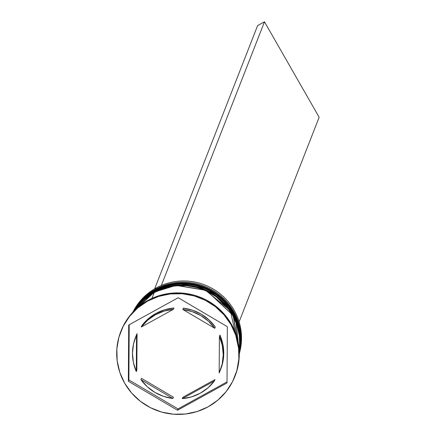 <?xml version="1.0" encoding="UTF-8"?>
<svg xmlns="http://www.w3.org/2000/svg" width="436" height="436" viewBox="0 0 436 436"><rect width="100%" height="100%" fill="white"/><g stroke="black" fill="none" stroke-linecap="round" stroke-linejoin="round"><path stroke-width="0.65" d="M133.503 311.484L155.243 290.022A2.371 0.332 61.1 0 0 155.216 290.054L177.654 283.198L209.024 289.166L235.5 316.427L239.271 352.855A57.345 56.402 -158.6 0 0 217.711 294.54A57.345 56.402 -158.6 0 0 155.216 290.054L155.162 290.185A57.345 56.402 21.4 0 1 217.569 294.605A57.345 56.402 21.4 0 1 239.271 352.773L235.369 316.383L208.866 289.248L177.561 283.335L155.216 290.054A57.345 56.402 -158.6 0 0 133.509 311.484L155.216 290.054A2.371 0.332 -118.9 0 1 155.243 290.016L168.895 284.654L186.276 283.024L205.187 287.368L231.173 308.672L239.833 329.987L239.271 352.855M133.563 311.424A57.345 56.402 21.4 0 1 155.162 290.185L133.563 311.424M155.559 291.444A2.371 0.332 -118.9 0 1 155.341 290.926M155.189 290.485A2.371 0.332 -118.9 0 1 155.162 290.185M134.653 310.323L154.458 292.016A2.371 0.332 61.1 0 0 154.437 292.049L176.133 285.264L206.484 290.316L233.304 315.566L239.217 351.214A57.345 56.402 -158.6 0 0 215.411 295.434A57.345 56.402 -158.6 0 0 154.437 292.049L154.382 292.18A57.345 56.402 21.4 0 1 215.242 295.488A57.345 56.402 21.4 0 1 239.211 351.073L233.135 315.49L206.304 290.387L176.024 285.4L154.437 292.049A57.345 56.402 -158.6 0 0 134.659 310.318L154.437 292.049A2.371 0.332 -118.9 0 1 154.464 292.011L168.111 286.648L185.491 285.019L204.408 289.362L230.393 310.666L239.217 351.225M134.762 310.214A57.345 56.402 21.4 0 1 154.382 292.18L134.762 310.214M154.409 292.48A2.371 0.332 -118.9 0 1 154.382 292.18M155.995 288.06A57.345 56.402 21.4 0 1 219.711 293.477A57.345 56.402 21.4 0 1 239.282 353.776A57.345 56.402 -158.6 0 0 219.711 293.477A57.345 56.402 -158.6 0 0 155.995 288.06L155.527 289.253L155.734 289.749L155.527 289.253A57.345 56.402 21.4 0 1 218.54 294.131A57.345 56.402 21.4 0 1 239.277 353.291A57.345 56.402 -158.6 0 0 218.54 294.131A57.345 56.402 -158.6 0 0 155.527 289.253L155.995 288.06A57.345 56.402 -158.6 0 0 132.871 312.154A57.345 56.402 21.4 0 1 155.995 288.06M154.747 291.248L154.954 291.744L154.747 291.248A57.345 56.402 21.4 0 1 216.376 295.101A57.345 56.402 21.4 0 1 239.25 351.983A57.345 56.402 -158.6 0 0 216.376 295.101A57.345 56.402 -158.6 0 0 154.747 291.248L155.009 290.583L154.747 291.248A57.345 56.402 -158.6 0 0 134.119 310.857A57.345 56.402 21.4 0 1 154.747 291.248M234.944 376.312A61.296 60.293 21.4 0 1 208.119 406.826L217.907 400.09L226.159 391.588L232.552 381.636L236.841 370.622L238.868 358.97L238.547 347.127L235.892 335.546L231.009 324.673L224.088 314.928L215.384 306.682L205.242 300.257L194.042 295.891L182.226 293.76L170.236 293.946L158.546 296.436L147.591 301.134L147.853 300.469L147.591 301.134A61.296 60.293 21.4 0 1 217.738 308.612A61.296 60.293 21.4 0 1 234.944 376.312L235.2 375.647A61.296 60.293 -158.6 0 0 218 307.947A61.296 60.293 -158.6 0 0 147.853 300.469A61.296 60.293 21.4 0 1 218.114 308.045A61.296 60.293 21.4 0 1 235.091 375.925M239.266 352.501A57.345 56.402 -158.6 0 0 217.133 294.796A57.345 56.402 -158.6 0 0 155.009 290.583A57.345 56.402 -158.6 0 0 133.754 311.228L138.136 304.84L145.847 296.883L155.009 290.583L165.249 286.185L176.193 283.858L187.404 283.683L198.462 285.678L208.931 289.76L218.425 295.772L226.562 303.489L233.042 312.601L237.609 322.776L240.094 333.611L240.394 344.691L239.266 352.501M135.089 309.892L137.351 306.835L145.068 298.878L154.224 292.578L164.47 288.18L175.408 285.853L186.624 285.678L197.677 287.673L208.152 291.755L217.646 297.766L225.783 305.483L232.263 314.596L236.83 324.771L239.31 335.606L239.609 346.685L239.184 350.609A57.345 56.402 -158.6 0 0 214.719 295.635A57.345 56.402 -158.6 0 0 154.224 292.578L151.946 298.415L154.224 292.578A57.345 56.402 -158.6 0 0 135.095 309.892M141.793 325.719L141.269 327.049A45.48 44.734 21.4 0 1 155.401 314.776L155.925 313.446A45.48 44.734 -158.6 0 0 141.793 325.719L148.191 318.841L155.925 313.446L155.401 314.776A45.48 44.734 21.4 0 1 173.441 309.315L173.959 307.985A45.48 44.734 -158.6 0 0 155.925 313.446L164.639 309.773L173.959 307.985L173.441 309.315L164.121 311.102L155.401 314.776L147.673 320.171L141.269 327.049L173.441 309.315L141.269 327.049L141.793 325.719M220.213 370.551L220.73 369.221A45.48 44.734 -158.6 0 0 219.924 335.077L219.401 336.407A45.48 44.734 21.4 0 1 220.213 370.551A45.48 44.734 21.4 0 1 219.177 372.971L222.18 364.082L223.237 354.751L222.295 345.388L219.401 336.407L219.177 372.971L219.401 336.407L219.924 335.077L222.818 344.058L223.755 353.422L222.703 362.752L220.66 369.396M214.964 379.582L214.441 380.911A45.48 44.734 21.4 0 1 182.275 398.646L182.793 397.316L214.964 379.582L214.441 380.911L182.275 398.646L191.595 396.858L200.309 393.185L208.043 387.789L214.441 380.911L182.275 398.646L182.793 397.316L214.964 379.582M173.419 397.158L172.896 398.488A45.48 44.734 21.4 0 1 140.948 379.658L141.471 378.328L173.419 397.158L172.896 398.488L140.948 379.658L147.27 386.754L154.933 392.416L163.598 396.384L172.896 398.488L140.948 379.658L141.471 378.328L173.419 397.158M135.945 336.276L137.057 333.66L136.833 370.229L136.31 371.559A45.48 44.734 21.4 0 1 135.503 337.415A45.48 44.734 21.4 0 1 136.533 334.99L137.057 333.66A45.48 44.734 -158.6 0 0 136.021 336.085L135.503 337.415M136.31 371.559L136.533 334.99L133.53 343.879L132.479 353.209L133.416 362.572L136.31 371.559L136.533 334.99L137.057 333.66L136.833 370.229L136.31 371.559M147.591 301.134L137.803 307.87L129.557 316.373L123.165 326.324L118.87 337.339L116.848 348.991L117.17 360.834L119.818 372.415L124.701 383.288L131.628 393.032L140.332 401.278L150.475 407.704L161.669 412.069L173.49 414.2L185.474 414.015L197.17 411.524L208.119 406.826A61.296 60.293 21.4 0 1 137.978 399.349A61.296 60.293 21.4 0 1 120.772 331.649A61.296 60.293 21.4 0 1 147.591 301.134M227.352 326.689L227.014 382.95L177.512 410.243L128.358 381.271L128.702 325.011L178.199 297.717L227.352 326.689L227.014 382.95L177.512 410.243L178.035 408.913L227.02 381.903L178.035 408.913L177.512 410.243L128.358 381.271L128.882 379.941L178.035 408.913L128.882 379.941L128.358 381.271L128.702 325.011L178.199 297.717L227.352 326.689M120.925 331.262A61.296 60.293 21.4 0 1 147.853 300.469A61.296 60.293 -158.6 0 0 121.028 330.984L120.772 331.649M133.203 311.8A57.345 56.402 21.4 0 1 155.527 289.253A57.345 56.402 -158.6 0 0 133.203 311.8M129.214 324.727L128.882 379.941L129.214 324.727M183.338 308.143L192.636 310.247L201.301 314.22L208.964 319.877L215.28 326.973A45.48 44.734 -158.6 0 0 183.338 308.143L182.815 309.473A45.48 44.734 21.4 0 1 214.763 328.303L215.28 326.973L214.763 328.303L208.446 321.207L200.783 315.55L192.113 311.577L182.815 309.473L214.763 328.303L182.815 309.473L183.338 308.143M161.342 285.466L264.483 21.8L319.152 117.262L239.113 321.866L319.152 117.262L264.483 21.8L257.622 25.582L154.649 288.823L257.622 25.582L264.483 21.8L161.342 285.466"/></g></svg>
